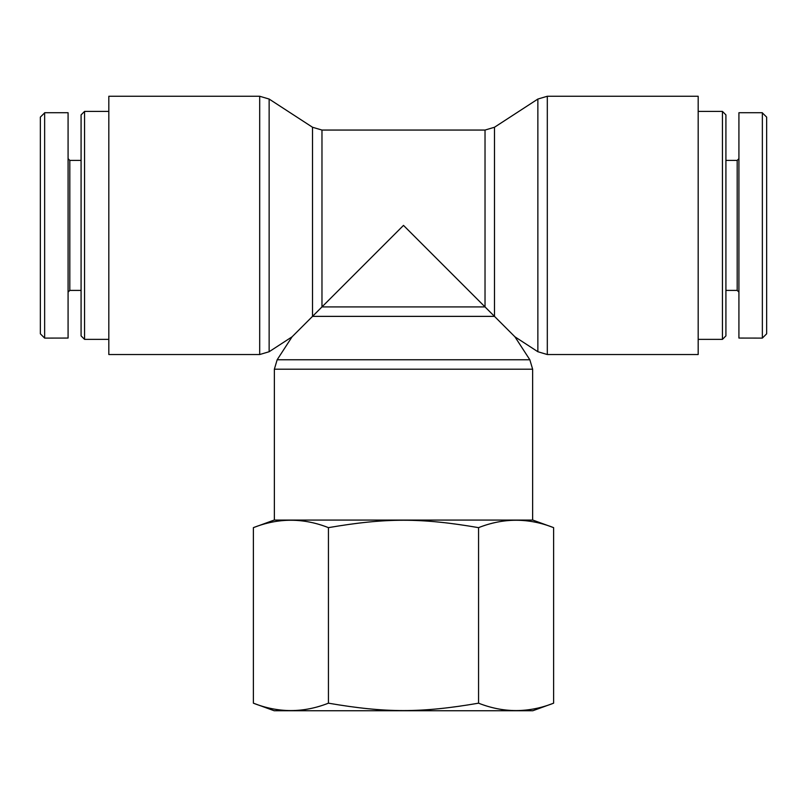 <?xml version="1.0" encoding="UTF-8"?>
<svg xmlns="http://www.w3.org/2000/svg" width="807" height="807" viewBox="0 0 807 807"><rect width="100%" height="100%" fill="white"/><g stroke="black" fill="none" stroke-linecap="round" stroke-linejoin="round"><path stroke-width="1.21" d="M269.135 351.731L269.135 99.049L259.693 96.255L259.693 354.535L269.135 351.731L292.063 336.822L312.521 316.374L312.521 127.254L321.973 130.058L321.973 306.922L312.521 316.374L494.479 316.374L494.479 127.254L485.027 130.058L485.027 306.922L321.973 306.922L403.5 225.395L514.937 336.822L529.836 359.761L532.64 369.202L532.64 520.071M494.479 127.254L537.866 99.049L547.307 96.255L698.176 96.255L698.176 354.535L547.307 354.535L547.307 96.255M259.693 354.535L108.824 354.535L108.824 96.255L259.693 96.255M722.447 339.364L725.917 335.894L725.917 114.887L722.447 111.416L722.447 339.364L698.176 339.364M722.447 111.416L698.176 111.416M762.353 338.103L766.65 333.816L766.65 117.106L762.353 112.879L762.353 338.103L738.919 338.062L738.919 112.718L762.353 112.718M738.919 158.656L737.184 160.391L737.184 290.399L738.919 292.124M737.184 290.399L725.917 290.399M84.553 111.416L81.083 114.887L81.083 335.894L84.553 339.364L84.553 111.416L108.824 111.416M44.647 338.103L40.35 333.816L40.35 117.106L44.647 112.879L44.647 338.103L68.081 338.062L68.081 112.718L44.647 112.718M68.081 292.124L69.816 290.399L69.816 160.391L68.081 158.656M69.816 290.399L81.083 290.399M553.622 703.179L532.822 710.745L274.178 710.745L253.378 703.179C278.405 713.035 303.422 713.035 328.439 703.179C385.847 713.035 421.153 713.035 478.561 703.179C503.578 713.035 528.595 713.035 553.622 703.179L553.622 527.647C528.595 517.781 503.578 517.781 478.561 527.647L478.561 703.179M478.561 527.647C421.153 517.781 385.847 517.781 328.439 527.647C303.422 517.781 278.405 517.781 253.378 527.647L253.378 703.179M328.439 527.647L328.439 703.179M553.622 527.647L532.822 520.071L274.178 520.071L253.378 527.647M529.836 359.761L277.164 359.761L274.36 369.202L532.64 369.202M537.866 99.049L537.866 351.731L547.307 354.535M292.063 336.822L277.164 359.761M274.36 369.202L274.36 520.071M514.937 336.822L537.866 351.731M312.521 127.254L269.135 99.049M321.973 130.058L485.027 130.058M737.184 160.391L725.917 160.391M84.553 339.364L108.824 339.364M69.816 160.391L81.083 160.391"/></g></svg>
